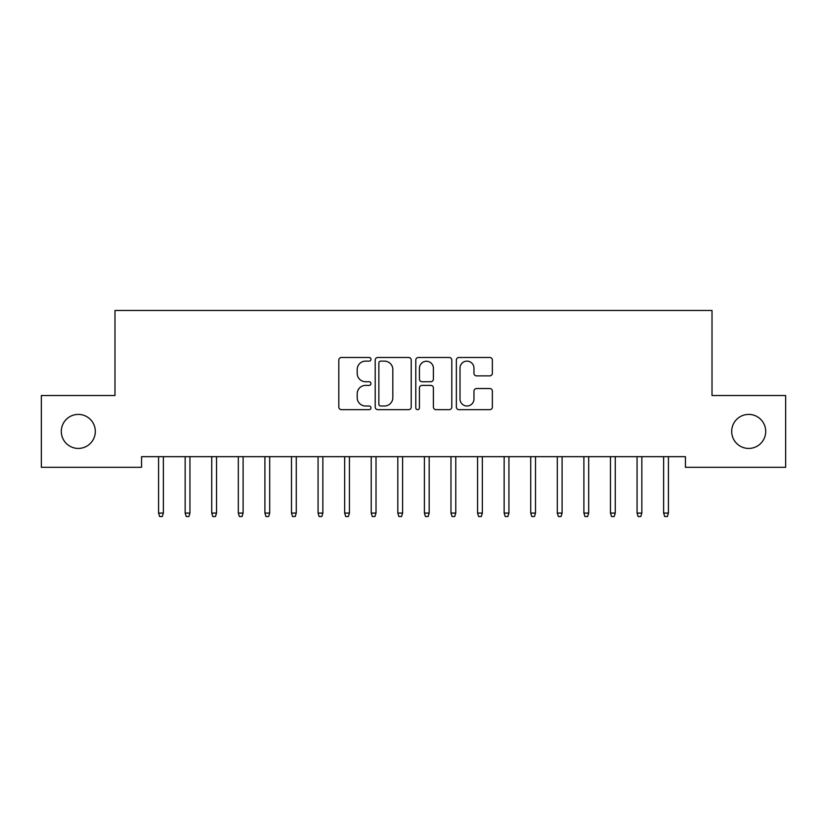 <?xml version="1.0" encoding="UTF-8"?>
<svg xmlns="http://www.w3.org/2000/svg" width="827" height="827" viewBox="0 0 827 827"><rect width="100%" height="100%" fill="white"/><g stroke="black" fill="none" stroke-linecap="round" stroke-linejoin="round"><path stroke-width="1.24" d="M370.972 359.3A1.83 1.83 0 0 0 369.142 357.481L341.417 357.481A2.605 2.605 0 0 0 338.812 360.086L338.812 407.049A2.605 2.605 0 0 0 341.417 409.665L369.142 409.665A1.83 1.83 0 0 0 370.972 407.835A1.83 1.83 0 0 0 369.142 406.005L365.555 406.005A8.353 8.353 0 0 1 357.202 397.663L357.202 393.745A8.353 8.353 0 0 1 365.555 385.392L369.142 385.392A1.83 1.83 0 0 0 370.972 383.573A1.83 1.83 0 0 0 369.142 381.743L365.555 381.743A8.353 8.353 0 0 1 357.202 373.39L357.202 369.483A8.353 8.353 0 0 1 365.555 361.13L369.142 361.13A1.83 1.83 0 0 0 370.972 359.3M731.688 431.415A17.016 17.016 0 0 0 748.704 448.43A17.016 17.016 0 0 0 765.709 431.415A17.016 17.016 0 0 0 748.704 414.399A17.016 17.016 0 0 0 731.688 431.415M61.291 431.415A17.016 17.016 0 0 0 78.296 448.43A17.016 17.016 0 0 0 95.312 431.415A17.016 17.016 0 0 0 78.296 414.399A17.016 17.016 0 0 0 61.291 431.415M489.749 375.872A2.605 2.605 0 0 0 492.365 373.266L492.365 360.086A2.605 2.605 0 0 0 489.749 357.481L458.964 357.481A2.605 2.605 0 0 0 456.359 360.086L456.359 407.049A2.605 2.605 0 0 0 458.964 409.665L489.749 409.665A2.605 2.605 0 0 0 492.365 407.049L492.365 391.14A2.605 2.605 0 0 0 489.749 388.525L476.579 388.525A2.605 2.605 0 0 0 473.964 391.14L473.964 399.027A6.978 6.978 0 0 1 466.986 406.005A6.978 6.978 0 0 1 460.008 399.027L460.008 368.108A6.978 6.978 0 0 1 466.986 361.13A6.978 6.978 0 0 1 473.964 368.108L473.964 373.266A2.605 2.605 0 0 0 476.579 375.872L489.749 375.872M685.438 456.669L141.562 456.669L141.562 467.307L41.35 467.307L41.35 395.533L114.984 395.533L114.984 310.466L712.016 310.466L712.016 395.533L785.65 395.533L785.65 467.307L685.438 467.307L685.438 456.669M411.215 360.086A2.605 2.605 0 0 0 408.61 357.481L377.815 357.481A2.605 2.605 0 0 0 375.21 360.086L375.21 407.049A2.605 2.605 0 0 0 377.815 409.665L408.61 409.665A2.605 2.605 0 0 0 411.215 407.049L411.215 360.086M418.39 357.481L449.185 357.481A2.605 2.605 0 0 1 451.79 360.086L451.79 407.049A2.605 2.605 0 0 1 449.185 409.665L436.005 409.665A2.605 2.605 0 0 1 433.4 407.049L433.4 388.008A2.605 2.605 0 0 0 430.784 385.392L422.049 385.392A2.605 2.605 0 0 0 419.434 388.008L419.434 407.835A1.83 1.83 0 0 1 417.614 409.665A1.83 1.83 0 0 1 415.785 407.835L415.785 360.086A2.605 2.605 0 0 1 418.39 357.481M380.689 361.13A1.83 1.83 0 0 0 378.859 362.96L378.859 404.186A1.83 1.83 0 0 0 380.689 406.005L384.472 406.005A8.353 8.353 0 0 0 392.825 397.663L392.825 369.483A8.353 8.353 0 0 0 384.472 361.13L380.689 361.13M433.4 368.242A6.978 6.978 0 0 0 426.412 361.265A6.978 6.978 0 0 0 419.434 368.242L419.434 379.128A2.605 2.605 0 0 0 422.049 381.743L430.784 381.743A2.605 2.605 0 0 0 433.4 379.128L433.4 368.242M158.577 513.081L159.642 516.534L162.299 516.534L163.364 513.081L158.577 513.081L158.577 456.669M163.364 513.081L163.364 456.669M185.155 513.081L186.22 516.534L188.876 516.534L189.941 513.081L185.155 513.081L185.155 456.669M189.941 513.081L189.941 456.669M211.743 513.081L212.808 516.534L215.465 516.534L216.529 513.081L211.743 513.081L211.743 456.669M216.529 513.081L216.529 456.669M238.321 513.081L239.385 516.534L242.042 516.534L243.107 513.081L238.321 513.081L238.321 456.669M243.107 513.081L243.107 456.669M264.909 513.081L265.974 516.534L268.63 516.534L269.695 513.081L264.909 513.081L264.909 456.669M269.695 513.081L269.695 456.669M291.486 513.081L292.551 516.534L295.208 516.534L296.273 513.081L291.486 513.081L291.486 456.669M296.273 513.081L296.273 456.669M318.075 513.081L319.129 516.534L321.796 516.534L322.85 513.081L318.075 513.081L318.075 456.669M322.85 513.081L322.85 456.669M344.652 513.081L345.717 516.534L348.374 516.534L349.439 513.081L344.652 513.081L344.652 456.669M349.439 513.081L349.439 456.669M371.23 513.081L372.295 516.534L374.951 516.534L376.016 513.081L371.23 513.081L371.23 456.669M376.016 513.081L376.016 456.669M397.818 513.081L398.883 516.534L401.54 516.534L402.604 513.081L397.818 513.081L397.818 456.669M402.604 513.081L402.604 456.669M424.396 513.081L425.46 516.534L428.117 516.534L429.182 513.081L424.396 513.081L424.396 456.669M429.182 513.081L429.182 456.669M450.984 513.081L452.049 516.534L454.705 516.534L455.77 513.081L450.984 513.081L450.984 456.669M455.77 513.081L455.77 456.669M477.561 513.081L478.626 516.534L481.283 516.534L482.348 513.081L477.561 513.081L477.561 456.669M482.348 513.081L482.348 456.669M504.15 513.081L505.204 516.534L507.871 516.534L508.925 513.081L504.15 513.081L504.15 456.669M508.925 513.081L508.925 456.669M530.727 513.081L531.792 516.534L534.449 516.534L535.514 513.081L530.727 513.081L530.727 456.669M535.514 513.081L535.514 456.669M557.305 513.081L558.37 516.534L561.026 516.534L562.091 513.081L557.305 513.081L557.305 456.669M562.091 513.081L562.091 456.669M583.893 513.081L584.958 516.534L587.615 516.534L588.679 513.081L583.893 513.081L583.893 456.669M588.679 513.081L588.679 456.669M610.471 513.081L611.535 516.534L614.192 516.534L615.257 513.081L610.471 513.081L610.471 456.669M615.257 513.081L615.257 456.669M637.059 513.081L638.124 516.534L640.78 516.534L641.845 513.081L637.059 513.081L637.059 456.669M641.845 513.081L641.845 456.669M663.636 513.081L664.701 516.534L667.358 516.534L668.423 513.081L663.636 513.081L663.636 456.669M668.423 513.081L668.423 456.669"/></g></svg>
